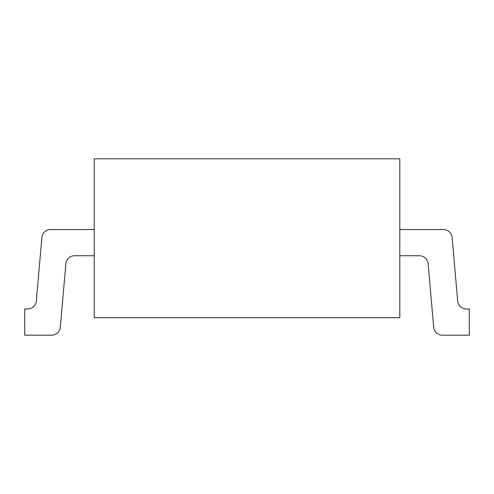 <?xml version="1.0" encoding="UTF-8"?>
<svg xmlns="http://www.w3.org/2000/svg" width="494" height="494" viewBox="0 0 494 494"><rect width="100%" height="100%" fill="white"/><g stroke="black" fill="none" stroke-linecap="round" stroke-linejoin="round"><path stroke-width="0.74" d="M94.2 317.722L399.8 317.722L399.8 158.815L94.2 158.815L94.2 317.722M399.8 255.731L419.425 255.731A8.731 8.731 0 0 1 428.119 263.703L433.676 327.213A8.731 8.731 0 0 0 442.377 335.185L469.3 335.185L469.3 308.991L466.379 308.991A8.731 8.731 0 0 1 457.679 301.025L452.121 237.509A8.731 8.731 0 0 0 443.427 229.537L399.8 229.537M94.2 229.537L50.573 229.537A8.731 8.731 0 0 0 41.879 237.509L36.321 301.025A8.731 8.731 0 0 1 27.621 308.991L24.7 308.991L24.7 335.185L51.623 335.185A8.731 8.731 0 0 0 60.324 327.213L65.881 263.703A8.731 8.731 0 0 1 74.575 255.731L94.2 255.731"/></g></svg>
